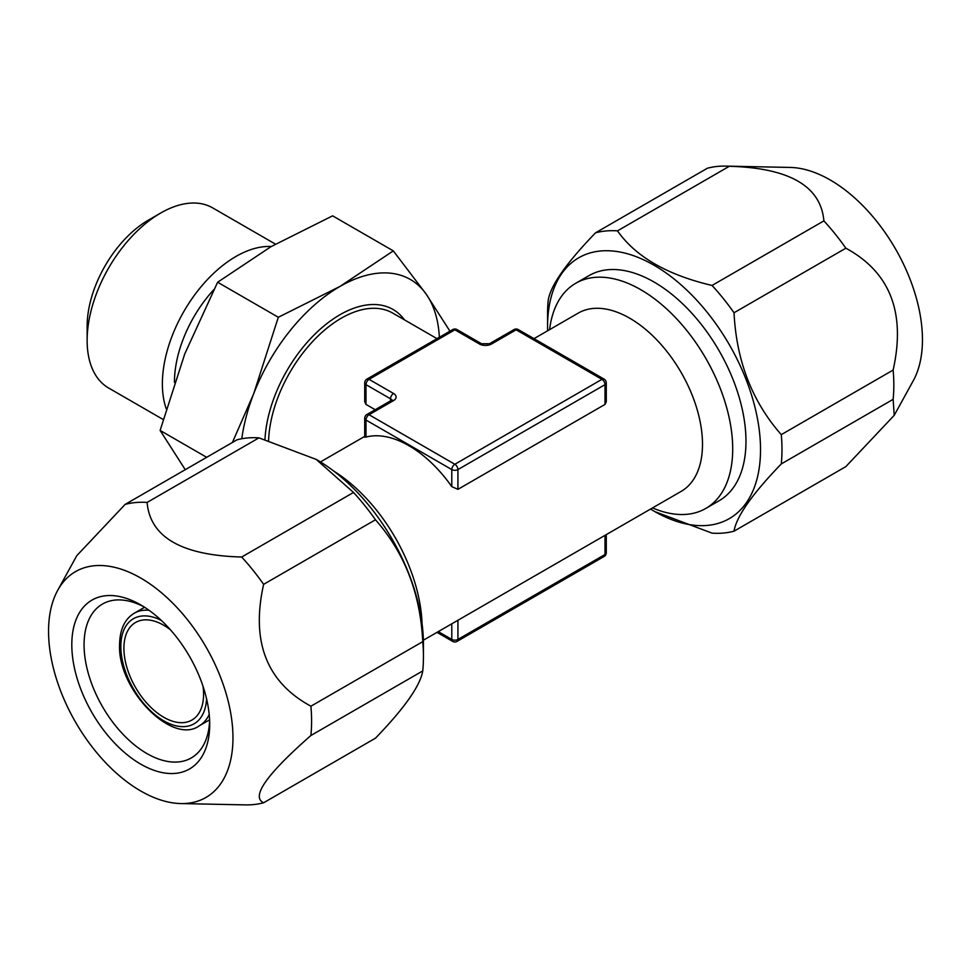 <?xml version="1.0" encoding="UTF-8"?>
<svg xmlns="http://www.w3.org/2000/svg" width="971" height="971" viewBox="0 0 971 971"><rect width="100%" height="100%" fill="white"/><g stroke="black" fill="none" stroke-linecap="round" stroke-linejoin="round"><path stroke-width="1.46" d="M375.182 409.726L365.994 404.422L364.72 401.824L364.72 382.89A4.333 2.5 180 0 0 365.994 384.65L365.994 404.422M268.579 440.373A102.926 59.425 -60 0 1 314.98 339.073A102.926 59.425 -60 0 1 392.745 313.099L436.999 338.648M423.392 640.205L681.181 491.375A102.926 59.425 60 0 0 702.494 444.257A102.926 59.425 -120 0 0 657.561 340.675A102.926 59.425 -120 0 0 578.255 313.099L534.001 338.648M606.28 382.89A4.333 4.333 0 0 0 604.108 379.127A4.333 2.5 -60 0 0 601.947 379.345A4.333 2.5 -120 0 1 605.006 384.65A4.333 2.5 180 0 0 606.28 382.89L606.28 401.824L605.006 404.422L457.924 489.348L451.794 486.617A102.926 59.425 -120 0 0 365.994 437.071L364.72 437.205L364.72 418.27A4.333 2.5 0 0 0 365.994 420.042L451.794 469.576A4.333 2.5 0 0 0 457.924 469.576A4.333 2.5 -120 0 0 454.853 464.272A4.333 2.5 120 0 0 451.794 469.576L451.794 486.617M457.924 620.275L457.924 639.428A4.333 2.5 60 0 1 457.025 641.406A4.333 4.333 0 0 1 452.692 641.406A4.333 2.5 -60 0 1 451.794 639.428A4.333 2.5 0 0 0 457.924 639.428L605.006 554.502A4.333 2.5 60 0 1 604.108 556.48A4.333 4.333 0 0 0 606.28 552.73A4.333 2.5 180 0 1 605.006 554.502L605.006 535.349M479.371 343.965A4.333 2.5 -60 0 1 481.543 343.746L457.025 329.594A4.333 2.5 -60 0 0 454.853 329.812A4.333 2.5 -120 0 0 452.692 329.594L366.892 379.127A4.333 2.5 -120 0 1 369.053 379.345L393.571 393.498A8.666 5.001 0 0 1 393.571 400.574L369.053 414.726L454.853 464.272L601.947 379.345L516.147 329.812L491.629 343.965A8.666 5.001 0 0 1 479.371 343.965L454.853 329.812L369.053 379.345A4.333 2.5 120 0 0 365.994 384.65L390.5 398.802L390.5 400.877M393.571 400.574A4.333 2.5 -120 0 0 391.398 400.368L366.892 414.52A4.333 2.5 -120 0 1 369.053 414.726A4.333 2.5 120 0 0 365.994 420.042L365.994 437.071M604.108 379.127L518.308 329.594A4.333 2.5 -60 0 0 516.147 329.812A4.333 2.5 -120 0 0 513.975 329.594L489.457 343.746L481.543 343.746M232.421 442.448L253.686 393.753A140.844 81.321 120 0 0 241.779 438.746M439.365 337.289A140.844 81.321 120 0 0 426.196 294.164L393.316 250.882L339.947 286.457L278.313 317.274L253.686 393.753A140.844 81.321 -60 0 1 339.947 286.457A140.844 81.321 -60 0 1 426.196 294.164L449.937 331.184M264.974 439.39A106.215 61.331 -60 0 1 322.311 327.348A106.215 61.331 -60 0 1 404.519 319.896M278.313 317.274L217.625 282.233L270.994 246.658L332.616 215.841L393.316 250.882M185.255 469.685L160.118 430.432L184.745 353.954L217.625 282.233M206.677 457.317L160.118 430.432M213.754 289.722A93.18 53.793 -60 0 0 174.464 382.004A93.18 53.793 120 0 0 174.464 382.44M166.211 408.718A104.006 60.044 -60 0 1 162.375 383.873A104.006 60.044 -60 0 1 271.212 246.525M160.676 213.037L148.417 220.114A86.674 50.043 -60 0 0 87.135 326.268L87.135 340.42A104.006 60.044 -60 0 1 160.676 213.037A104.006 60.044 -60 0 1 212.673 207.891L275.436 244.122M87.135 340.42A104.006 60.044 120 0 0 108.667 388.036L163.128 419.472M170.374 629.742A56.342 32.529 -120 0 0 135.576 622.472A56.342 32.529 -120 0 0 123.9 648.264A56.342 32.529 60 0 0 148.49 704.958A56.342 32.529 60 0 0 191.906 720.057A56.342 32.529 60 0 0 203.582 694.265A56.342 32.529 -120 0 0 203.024 686.279M209.639 720.676A88.847 51.293 60 0 1 191.299 757.938A88.847 51.293 60 0 1 122.844 734.137A88.847 51.293 60 0 1 84.064 644.732A88.847 51.293 -120 0 1 102.465 604.059A88.847 51.293 -120 0 1 143.89 606.814M209.7 724.342A97.513 56.294 -120 0 0 140.759 604.921A97.513 56.294 -120 0 0 71.805 644.732A97.513 56.294 60 0 0 140.759 764.153A97.513 56.294 60 0 0 209.7 724.342M180.812 803.563A130.405 75.289 60 0 0 232.967 737.766A130.405 75.289 -120 0 0 161.295 592.601A130.405 75.289 -120 0 0 57.702 590.332A130.405 75.289 -120 0 0 48.55 631.296A130.405 75.289 60 0 0 180.812 803.563L245.299 804.886A165.762 95.704 60 0 0 263.627 802.762L375.474 738.178C404.543 708.077 420.297 685.66 422.761 670.912L310.902 735.496C266.54 774.457 250.785 796.875 263.627 802.762M310.902 735.496A165.762 95.704 60 0 0 311.594 721.247A165.762 95.704 -120 0 0 310.902 706.208L422.761 641.637A165.762 95.704 -120 0 1 423.441 656.675A165.762 95.704 60 0 1 422.761 670.912M57.702 590.332L76.794 555.667L125.138 504.398A165.762 95.704 -120 0 1 147.107 502.432C150.104 537.157 181.626 555.363 241.67 557.026A165.762 95.704 -120 0 1 263.627 584.348C250.834 641.54 266.6 682.164 310.902 706.208M125.138 504.398L236.985 439.814A165.762 95.704 -120 0 1 258.954 437.86L316.194 459.404L353.517 492.455A165.762 95.704 -120 0 1 375.474 519.776C404.555 552.717 420.322 593.342 422.761 641.637M147.107 502.432L258.954 437.86M263.627 584.348L375.474 519.776M241.67 557.026L353.517 492.455M316.109 459.356A150.602 86.953 -120 0 1 316.959 459.841A150.602 86.953 -120 0 1 423.441 644.283L423.441 656.675M422.082 623.904A130.017 75.058 -120 0 0 333.927 471.214M893.138 399.336A165.762 95.704 60 0 0 893.83 385.099A165.762 95.704 -120 0 0 893.138 370.06C905.907 312.832 890.152 272.22 845.862 248.2A165.762 95.704 -120 0 0 823.894 220.878C820.859 186.141 789.338 167.934 729.33 166.284A165.762 95.704 -120 0 0 725.701 166.114L790.188 167.437A130.405 75.289 -120 0 1 922.45 339.704A130.405 75.289 60 0 1 913.298 380.668L894.206 415.333L893.138 399.336L781.291 463.92A165.762 95.704 60 0 0 781.983 449.67A165.762 95.704 -120 0 0 781.291 434.632C752.209 401.678 736.455 361.066 734.015 312.771A165.762 95.704 -120 0 0 712.046 285.45C667.198 274.927 635.677 256.732 617.483 230.855A165.762 95.704 -120 0 0 595.526 232.822C566.445 262.935 550.678 285.353 548.239 300.088A165.762 95.704 -120 0 0 547.559 314.325L547.559 326.717A150.602 86.953 60 0 0 547.608 330.795M654.891 511.644L712.046 533.14A165.762 95.704 60 0 0 734.015 531.186L845.862 466.602L894.206 415.333M893.138 370.06L781.291 434.632M823.894 220.878L712.046 285.45M845.862 248.2L734.015 312.771M725.701 166.114A165.762 95.704 -120 0 0 707.374 168.238L595.526 232.822M729.33 166.284L617.483 230.855M734.015 531.186C736.467 516.438 752.222 494.021 781.291 463.92M547.559 326.717A150.602 86.953 -120 0 1 654.041 265.229A150.602 86.953 -120 0 1 760.524 449.67A150.602 86.953 60 0 1 654.041 511.159A150.602 86.953 60 0 1 650.534 509.059M549.598 329.642A130.017 75.058 60 0 1 575.767 283.265L589.033 275.606A130.017 75.058 60 0 1 689.228 310.429A130.017 75.058 60 0 1 745.971 441.271A130.017 75.058 60 0 1 719.05 500.781L705.771 508.452A130.017 75.058 60 0 1 652.524 507.918M575.767 283.265A130.017 75.058 60 0 1 675.95 318.087A130.017 75.058 60 0 1 732.704 448.93A130.017 75.058 60 0 1 705.771 508.452M457.924 489.348L457.924 469.576L605.006 384.65L605.006 404.422M438.273 631.611L451.794 639.428L451.794 623.807M393.571 393.498A4.333 2.5 120 0 0 390.5 398.802A4.333 2.5 180 0 1 391.714 400.161M491.629 343.965A4.333 2.5 -120 0 0 489.457 343.746M206.568 698.804A60.675 35.029 60 0 1 162.521 720.081A60.675 35.029 60 0 1 120.841 646.504A60.675 35.029 -120 0 1 161.307 620.408M209.202 714.474A65.008 37.529 60 0 1 199.31 725.798C172.389 745.497 117.564 689.738 119.567 644.732C119.834 629.463 124.737 618.952 134.301 613.199A65.008 37.529 -120 0 1 149.049 610.286M364.72 436.38L320.466 461.941M366.892 379.127A4.333 4.333 0 0 0 364.72 382.89M457.025 329.594A4.333 4.333 0 0 0 452.692 329.594M606.28 534.62L606.28 552.73M366.892 414.52A4.333 4.333 0 0 0 364.72 418.27M391.774 400.574L391.932 399.967L391.398 400.368M518.308 329.594A4.333 4.333 0 0 0 513.975 329.594M457.025 641.406L604.108 556.48M452.692 641.406L436.999 632.352M144.594 607.263L134.301 613.199M209.602 719.851L199.31 725.798M316.959 459.841L316.194 459.404M654.041 511.159L654.806 511.596"/></g></svg>
